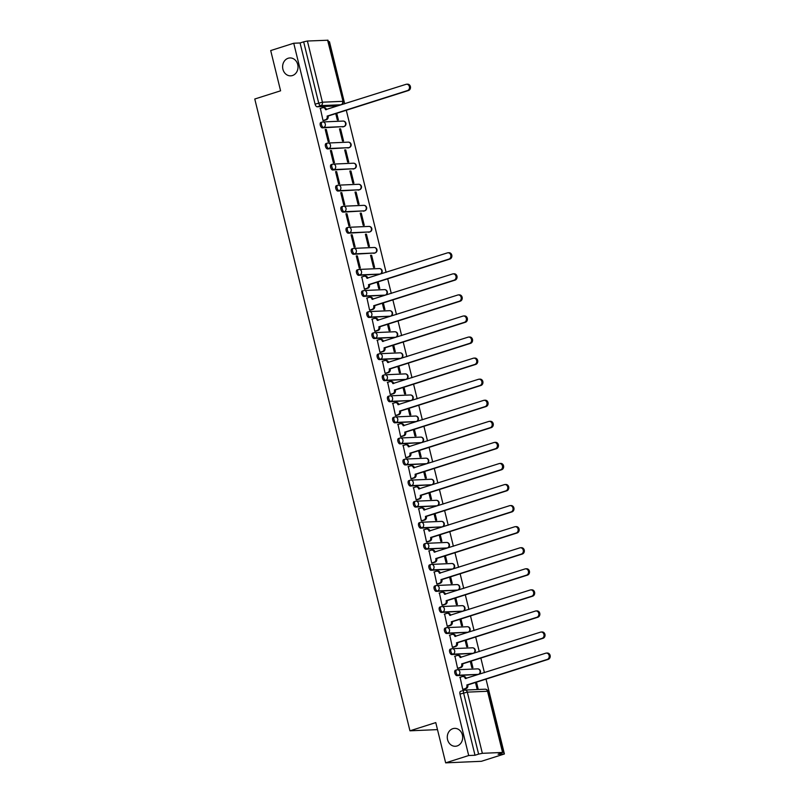 <?xml version="1.0" encoding="UTF-8"?>
<svg xmlns="http://www.w3.org/2000/svg" width="803" height="803" viewBox="0 0 803 803"><rect width="100%" height="100%" fill="white"/><g stroke="black" fill="none" stroke-linecap="round" stroke-linejoin="round"><path stroke-width="1.2" d="M452.862 728.672A8.963 7.709 87.5 0 1 454.598 728.361A8.963 7.709 87.5 0 1 462.588 735.97A8.963 7.709 87.5 0 1 457.108 745.957A8.963 7.709 87.5 0 1 455.371 746.268A8.963 7.709 87.5 0 1 447.381 738.67A8.963 7.709 87.5 0 1 452.862 728.672M288.197 58.248A8.963 7.709 87.5 0 1 289.923 57.946A8.963 7.709 87.5 0 1 297.923 65.545A8.963 7.709 87.5 0 1 292.443 75.542A8.963 7.709 87.5 0 1 290.706 75.843A8.963 7.709 87.5 0 1 282.716 68.245A8.963 7.709 87.5 0 1 288.197 58.248M455.582 670.244A2.8 1.395 72.4 0 0 455.391 670.274A2.8 1.395 72.4 0 0 454.819 673.004A2.8 1.395 72.4 0 0 456.907 675.644L458.182 675.243A2.8 1.395 -107.6 0 1 456.084 672.603A2.8 1.395 -107.6 0 1 456.666 669.873A2.8 1.395 -107.6 0 1 456.857 669.843A2.8 2.409 87.5 0 1 459.828 671.8A2.8 2.409 -92.5 0 1 458.182 675.243L478.387 674.359A2.8 2.409 -92.5 0 0 477.604 668.869A2.8 2.8 0 0 1 478.578 674.329A2.8 1.395 -107.6 0 1 478.387 674.359L456.907 675.644M450.403 649.175A2.8 1.395 72.4 0 0 450.222 649.205A2.8 1.395 72.4 0 0 449.64 651.936A2.8 1.395 72.4 0 0 451.728 654.575L453.002 654.174A2.8 1.395 -107.6 0 1 450.915 651.534A2.8 1.395 -107.6 0 1 451.497 648.804A2.8 1.395 -107.6 0 1 451.677 648.764A2.8 2.409 87.5 0 1 454.659 650.731A2.8 2.409 -92.5 0 1 453.002 654.174L473.218 653.291A2.8 2.409 -92.5 0 0 472.435 647.8A2.8 2.8 0 0 1 473.399 653.261A2.8 1.395 -107.6 0 1 473.218 653.291L451.728 654.575M445.233 628.107A2.8 1.395 72.4 0 0 445.043 628.137A2.8 1.395 72.4 0 0 444.46 630.867A2.8 1.395 72.4 0 0 446.558 633.507L447.833 633.105A2.8 1.395 -107.6 0 1 445.735 630.465A2.8 1.395 -107.6 0 1 446.317 627.735A2.8 1.395 -107.6 0 1 446.498 627.695A2.8 2.409 87.5 0 1 449.479 629.662A2.8 2.409 -92.5 0 1 447.833 633.105L468.039 632.222A2.8 2.409 -92.5 0 0 467.256 626.721A2.8 2.8 0 0 1 468.229 632.192A2.8 1.395 -107.6 0 1 468.039 632.222L446.558 633.507M440.054 607.038A2.8 1.395 72.4 0 0 439.873 607.068A2.8 1.395 72.4 0 0 439.291 609.798A2.8 1.395 72.4 0 0 441.379 612.438L442.654 612.037A2.8 1.395 -107.6 0 1 440.566 609.397A2.8 1.395 -107.6 0 1 441.138 606.666A2.8 1.395 -107.6 0 1 441.329 606.626A2.8 2.409 87.5 0 1 444.31 608.594A2.8 2.409 -92.5 0 1 442.654 612.037L462.869 611.153A2.8 2.409 -92.5 0 0 462.076 605.653A2.8 2.8 0 0 1 463.05 611.123A2.8 1.395 -107.6 0 1 462.869 611.153L441.379 612.438M434.875 585.969A2.8 1.395 72.4 0 0 434.694 585.999A2.8 1.395 72.4 0 0 434.112 588.729A2.8 1.395 72.4 0 0 436.21 591.369L437.484 590.968A2.8 1.395 -107.6 0 1 435.387 588.328A2.8 1.395 -107.6 0 1 435.969 585.598A2.8 1.395 -107.6 0 1 436.149 585.558A2.8 2.409 87.5 0 1 439.131 587.525A2.8 2.409 -92.5 0 1 437.484 590.968L457.69 590.085A2.8 2.409 -92.5 0 0 456.907 584.584A2.8 2.8 0 0 1 457.871 590.054A2.8 1.395 -107.6 0 1 457.69 590.085L436.21 591.369M429.705 564.9A2.8 1.395 72.4 0 0 429.515 564.931A2.8 1.395 72.4 0 0 428.943 567.661A2.8 1.395 72.4 0 0 431.03 570.301L432.305 569.899A2.8 1.395 -107.6 0 1 430.217 567.259A2.8 1.395 -107.6 0 1 430.789 564.529A2.8 1.395 -107.6 0 1 430.98 564.489A2.8 2.409 87.5 0 1 433.961 566.456A2.8 2.409 -92.5 0 1 432.305 569.899L452.511 569.016A2.8 2.409 -92.5 0 0 451.728 563.515A2.8 2.8 0 0 1 452.701 568.986A2.8 1.395 -107.6 0 1 452.511 569.016L431.03 570.301M424.526 543.832A2.8 1.395 72.4 0 0 424.345 543.862A2.8 1.395 72.4 0 0 423.763 546.592A2.8 1.395 72.4 0 0 425.861 549.232L427.126 548.83A2.8 1.395 -107.6 0 1 425.038 546.191A2.8 1.395 -107.6 0 1 425.62 543.46A2.8 1.395 -107.6 0 1 425.801 543.42A2.8 2.409 87.5 0 1 428.782 545.388A2.8 2.409 -92.5 0 1 427.126 548.83L447.341 547.947A2.8 2.409 -92.5 0 0 446.558 542.447A2.8 2.8 0 0 1 447.522 547.917A2.8 1.395 -107.6 0 1 447.341 547.947L425.861 549.232M419.357 522.763A2.8 1.395 72.4 0 0 419.166 522.793A2.8 1.395 72.4 0 0 418.594 525.523A2.8 1.395 72.4 0 0 420.682 528.163L421.956 527.762A2.8 1.395 -107.6 0 1 419.859 525.122A2.8 1.395 -107.6 0 1 420.441 522.392A2.8 1.395 -107.6 0 1 420.631 522.351A2.8 2.409 87.5 0 1 423.603 524.319A2.8 2.409 -92.5 0 1 421.956 527.762L442.162 526.878A2.8 2.409 -92.5 0 0 441.379 521.378A2.8 2.8 0 0 1 442.353 526.848A2.8 1.395 -107.6 0 1 442.162 526.878L420.682 528.163M414.177 501.694A2.8 1.395 72.4 0 0 413.997 501.724A2.8 1.395 72.4 0 0 413.415 504.455A2.8 1.395 72.4 0 0 415.502 507.094L416.777 506.693A2.8 1.395 -107.6 0 1 414.689 504.053A2.8 1.395 -107.6 0 1 415.271 501.323A2.8 1.395 -107.6 0 1 415.452 501.283A2.8 2.409 87.5 0 1 418.433 503.25A2.8 2.409 -92.5 0 1 416.777 506.693L436.993 505.81A2.8 2.409 -92.5 0 0 436.21 500.309A2.8 2.8 0 0 1 437.173 505.78A2.8 1.395 -107.6 0 1 436.993 505.81L415.502 507.094M409.008 480.626A2.8 1.395 72.4 0 0 408.817 480.656A2.8 1.395 72.4 0 0 408.235 483.386A2.8 1.395 72.4 0 0 410.333 486.026L411.608 485.624A2.8 1.395 -107.6 0 1 409.51 482.984A2.8 1.395 -107.6 0 1 410.092 480.254A2.8 1.395 -107.6 0 1 410.273 480.214A2.8 2.409 87.5 0 1 413.254 482.181A2.8 2.409 -92.5 0 1 411.608 485.624L431.813 484.741A2.8 2.409 -92.5 0 0 431.03 479.24A2.8 2.8 0 0 1 432.004 484.711A2.8 1.395 -107.6 0 1 431.813 484.741L410.333 486.026M403.829 459.557A2.8 1.395 72.4 0 0 403.648 459.587A2.8 1.395 72.4 0 0 403.066 462.317A2.8 1.395 72.4 0 0 405.154 464.957L406.428 464.556A2.8 1.395 -107.6 0 1 404.341 461.916A2.8 1.395 -107.6 0 1 404.923 459.186A2.8 1.395 -107.6 0 1 405.103 459.145A2.8 2.409 87.5 0 1 408.085 461.113A2.8 2.409 -92.5 0 1 406.428 464.556L426.644 463.672A2.8 2.409 -92.5 0 0 425.851 458.172A2.8 2.8 0 0 1 426.825 463.642A2.8 1.395 -107.6 0 1 426.644 463.672L405.154 464.957M398.649 438.488A2.8 1.395 72.4 0 0 398.469 438.518A2.8 1.395 72.4 0 0 397.886 441.248A2.8 1.395 72.4 0 0 399.984 443.888L401.259 443.487A2.8 1.395 -107.6 0 1 399.161 440.847A2.8 1.395 -107.6 0 1 399.743 438.117A2.8 1.395 -107.6 0 1 399.924 438.077A2.8 2.409 87.5 0 1 402.905 440.044A2.8 2.409 -92.5 0 1 401.259 443.487L421.465 442.604A2.8 2.409 -92.5 0 0 420.682 437.103A2.8 2.8 0 0 1 421.645 442.573A2.8 1.395 -107.6 0 1 421.465 442.604L399.984 443.888M393.48 417.419A2.8 1.395 72.4 0 0 393.299 417.45A2.8 1.395 72.4 0 0 392.717 420.18A2.8 1.395 72.4 0 0 394.805 422.82L396.08 422.418A2.8 1.395 -107.6 0 1 393.992 419.778A2.8 1.395 -107.6 0 1 394.564 417.048A2.8 1.395 -107.6 0 1 394.755 417.008A2.8 2.409 87.5 0 1 397.736 418.975A2.8 2.409 -92.5 0 1 396.08 422.418L416.285 421.535A2.8 2.409 -92.5 0 0 415.502 416.034A2.8 2.8 0 0 1 416.476 421.505A2.8 1.395 -107.6 0 1 416.285 421.535L394.805 422.82M388.301 396.351A2.8 1.395 72.4 0 0 388.12 396.381A2.8 1.395 72.4 0 0 387.538 399.111A2.8 1.395 72.4 0 0 389.636 401.751L390.9 401.349A2.8 1.395 -107.6 0 1 388.813 398.71A2.8 1.395 -107.6 0 1 389.395 395.979A2.8 1.395 -107.6 0 1 389.575 395.939A2.8 2.409 87.5 0 1 392.557 397.907A2.8 2.409 -92.5 0 1 390.9 401.349L411.116 400.466A2.8 2.409 -92.5 0 0 410.333 394.966A2.8 2.8 0 0 1 411.297 400.436A2.8 1.395 -107.6 0 1 411.116 400.466L389.636 401.751M383.131 375.282A2.8 1.395 72.4 0 0 382.941 375.312A2.8 1.395 72.4 0 0 382.369 378.042A2.8 1.395 72.4 0 0 384.456 380.682L385.731 380.281A2.8 1.395 -107.6 0 1 383.633 377.641A2.8 1.395 -107.6 0 1 384.215 374.911A2.8 1.395 -107.6 0 1 384.406 374.871A2.8 2.409 87.5 0 1 387.377 376.838A2.8 2.409 -92.5 0 1 385.731 380.281L405.937 379.397A2.8 2.409 -92.5 0 0 405.154 373.897A2.8 2.8 0 0 1 406.127 379.367A2.8 1.395 -107.6 0 1 405.937 379.397L384.456 380.682M377.952 354.213A2.8 1.395 72.4 0 0 377.771 354.243A2.8 1.395 72.4 0 0 377.189 356.974A2.8 1.395 72.4 0 0 379.277 359.614L380.552 359.202A2.8 1.395 -107.6 0 1 378.464 356.572A2.8 1.395 -107.6 0 1 379.046 353.842A2.8 1.395 -107.6 0 1 379.227 353.802A2.8 2.409 87.5 0 1 382.208 355.769A2.8 2.409 -92.5 0 1 380.552 359.202L400.767 358.329A2.8 2.409 -92.5 0 0 399.984 352.828A2.8 2.8 0 0 1 400.948 358.299A2.8 1.395 -107.6 0 1 400.767 358.329L379.277 359.614M372.783 333.145A2.8 1.395 72.4 0 0 372.592 333.175A2.8 1.395 72.4 0 0 372.01 335.905A2.8 1.395 72.4 0 0 374.108 338.545L375.382 338.133A2.8 1.395 -107.6 0 1 373.285 335.503A2.8 1.395 -107.6 0 1 373.867 332.763A2.8 1.395 -107.6 0 1 374.057 332.733A2.8 2.409 87.5 0 1 377.029 334.7A2.8 2.409 -92.5 0 1 375.382 338.133L395.588 337.26A2.8 2.409 -92.5 0 0 394.805 331.759A2.8 2.8 0 0 1 395.779 337.23A2.8 1.395 -107.6 0 1 395.588 337.26L374.108 338.545M367.603 312.076A2.8 1.395 72.4 0 0 367.423 312.106A2.8 1.395 72.4 0 0 366.841 314.836A2.8 1.395 72.4 0 0 368.928 317.476L370.203 317.065A2.8 1.395 -107.6 0 1 368.115 314.435A2.8 1.395 -107.6 0 1 368.697 311.694A2.8 1.395 -107.6 0 1 368.878 311.664A2.8 2.409 87.5 0 1 371.859 313.632A2.8 2.409 -92.5 0 1 370.203 317.065L390.419 316.191A2.8 2.409 -92.5 0 0 389.626 310.691A2.8 2.8 0 0 1 390.599 316.161A2.8 1.395 -107.6 0 1 390.419 316.191L368.928 317.476M362.424 291.007A2.8 1.395 72.4 0 0 362.243 291.037A2.8 1.395 72.4 0 0 361.661 293.768A2.8 1.395 72.4 0 0 363.759 296.407L365.034 295.996A2.8 1.395 -107.6 0 1 362.936 293.366A2.8 1.395 -107.6 0 1 363.518 290.626A2.8 1.395 -107.6 0 1 363.699 290.596A2.8 2.409 87.5 0 1 366.68 292.563A2.8 2.409 -92.5 0 1 365.034 295.996L385.239 295.123A2.8 2.409 -92.5 0 0 384.456 289.622A2.8 2.8 0 0 1 385.42 295.092A2.8 1.395 -107.6 0 1 385.239 295.123L363.759 296.407M357.255 269.938A2.8 1.395 72.4 0 0 357.074 269.969A2.8 1.395 72.4 0 0 356.492 272.699A2.8 1.395 72.4 0 0 358.58 275.339L359.854 274.927A2.8 1.395 -107.6 0 1 357.767 272.287A2.8 1.395 -107.6 0 1 358.339 269.557A2.8 1.395 -107.6 0 1 358.529 269.527A2.8 2.409 87.5 0 1 361.511 271.494A2.8 2.409 -92.5 0 1 359.854 274.927L380.06 274.054A2.8 2.409 -92.5 0 0 379.277 268.553A2.8 2.8 0 0 1 380.251 274.024A2.8 1.395 -107.6 0 1 380.06 274.054L358.58 275.339M352.075 248.87A2.8 1.395 72.4 0 0 351.895 248.9A2.8 1.395 72.4 0 0 351.312 251.63A2.8 1.395 72.4 0 0 353.41 254.27L354.675 253.858A2.8 1.395 -107.6 0 1 352.587 251.219A2.8 1.395 -107.6 0 1 353.169 248.488A2.8 1.395 -107.6 0 1 353.35 248.458A2.8 2.409 87.5 0 1 356.331 250.426A2.8 2.409 -92.5 0 1 354.675 253.858L374.891 252.985A2.8 2.409 -92.5 0 0 374.108 247.485A2.8 2.8 0 0 1 375.071 252.955A2.8 1.395 -107.6 0 1 374.891 252.985L353.41 254.27M346.906 227.801A2.8 1.395 72.4 0 0 346.715 227.831A2.8 1.395 72.4 0 0 346.143 230.561A2.8 1.395 72.4 0 0 348.231 233.201L349.506 232.79A2.8 1.395 -107.6 0 1 347.408 230.15A2.8 1.395 -107.6 0 1 347.99 227.42A2.8 1.395 -107.6 0 1 348.181 227.39A2.8 2.409 87.5 0 1 351.152 229.357A2.8 2.409 -92.5 0 1 349.506 232.79L369.711 231.916A2.8 2.409 -92.5 0 0 368.928 226.416A2.8 2.8 0 0 1 369.902 231.886A2.8 1.395 -107.6 0 1 369.711 231.916L348.231 233.201M341.727 206.722A2.8 1.395 72.4 0 0 341.546 206.762A2.8 1.395 72.4 0 0 340.964 209.493A2.8 1.395 72.4 0 0 343.052 212.133L344.326 211.721A2.8 1.395 -107.6 0 1 342.239 209.081A2.8 1.395 -107.6 0 1 342.821 206.351A2.8 1.395 -107.6 0 1 343.001 206.321A2.8 2.409 87.5 0 1 345.983 208.288A2.8 2.409 -92.5 0 1 344.326 211.721L364.542 210.848A2.8 2.409 -92.5 0 0 363.759 205.347A2.8 2.8 0 0 1 364.723 210.818A2.8 1.395 -107.6 0 1 364.542 210.848L343.052 212.133M336.557 185.654A2.8 1.395 72.4 0 0 336.367 185.694A2.8 1.395 72.4 0 0 335.784 188.424A2.8 1.395 72.4 0 0 337.882 191.064L339.157 190.652A2.8 1.395 -107.6 0 1 337.059 188.012A2.8 1.395 -107.6 0 1 337.641 185.282A2.8 1.395 -107.6 0 1 337.832 185.252A2.8 2.409 87.5 0 1 340.803 187.219A2.8 2.409 -92.5 0 1 339.157 190.652L359.363 189.779A2.8 2.409 -92.5 0 0 358.58 184.278A2.8 2.8 0 0 1 359.553 189.749A2.8 1.395 -107.6 0 1 359.363 189.779L337.882 191.064M331.378 164.585A2.8 1.395 72.4 0 0 331.197 164.625A2.8 1.395 72.4 0 0 330.615 167.355A2.8 1.395 72.4 0 0 332.703 169.995L333.978 169.584A2.8 1.395 -107.6 0 1 331.89 166.944A2.8 1.395 -107.6 0 1 332.472 164.213A2.8 1.395 -107.6 0 1 332.653 164.183A2.8 2.409 87.5 0 1 335.634 166.151A2.8 2.409 -92.5 0 1 333.978 169.584L354.193 168.71A2.8 2.409 -92.5 0 0 353.4 163.21A2.8 2.8 0 0 1 354.374 168.68A2.8 1.395 -107.6 0 1 354.193 168.71L332.703 169.995M326.209 143.516A2.8 1.395 72.4 0 0 326.018 143.556A2.8 1.395 72.4 0 0 325.436 146.287A2.8 1.395 72.4 0 0 327.534 148.926L328.808 148.515A2.8 1.395 -107.6 0 1 326.711 145.875A2.8 1.395 -107.6 0 1 327.293 143.145A2.8 1.395 -107.6 0 1 327.473 143.115A2.8 2.409 87.5 0 1 330.455 145.082A2.8 2.409 -92.5 0 1 328.808 148.515L349.014 147.642A2.8 2.409 -92.5 0 0 348.231 142.141A2.8 2.8 0 0 1 349.195 147.611A2.8 1.395 -107.6 0 1 349.014 147.642L327.534 148.926M321.029 122.447A2.8 1.395 72.4 0 0 320.849 122.488A2.8 1.395 72.4 0 0 320.267 125.218A2.8 1.395 72.4 0 0 322.354 127.858L323.629 127.446A2.8 1.395 -107.6 0 1 321.541 124.806A2.8 1.395 -107.6 0 1 322.113 122.076A2.8 1.395 -107.6 0 1 322.304 122.046A2.8 2.409 87.5 0 1 325.285 124.013A2.8 2.409 -92.5 0 1 323.629 127.446L343.845 126.573A2.8 2.409 -92.5 0 0 343.052 121.072A2.8 2.8 0 0 1 344.025 126.543A2.8 1.395 -107.6 0 1 343.845 126.573L322.354 127.858M445.655 762.85L435.768 722.6L409.952 730.81L254.772 99.01L280.588 90.809L270.701 50.559L293.737 43.242L468.701 755.533L445.655 762.85L481.368 761.304L504.404 753.977L486.016 679.127M484.43 672.683L480.846 658.058M479.261 651.614L475.667 636.99M474.081 630.546L470.498 615.921M468.912 609.477L465.318 594.852M463.732 588.398L460.139 573.784M458.563 567.33L454.97 552.715M453.384 546.261L449.79 531.646M448.204 525.192L444.621 510.578M443.035 504.123L439.442 489.509M437.856 483.055L434.272 468.44M432.687 461.986L429.093 447.371M427.507 440.917L423.914 426.303M422.338 419.849L418.744 405.234M417.159 398.78L413.565 384.165M411.989 377.711L408.396 363.097M406.81 356.642L403.216 342.028M401.63 335.574L398.047 320.959M396.461 314.505L392.868 299.89M391.282 293.436L387.688 278.822M386.113 272.368L346.294 110.272M344.708 103.818L329.451 41.686L328.377 41.736M504.404 753.977L498.081 754.258L502.558 752.441L482.352 753.314L478.608 754.117L463.582 692.929A2.8 1.395 -107.6 0 1 464.154 690.199A2.8 1.395 -107.6 0 1 464.345 690.168A2.8 2.409 -92.5 0 1 464.887 690.078A2.8 2.8 0 0 0 464.154 690.199L460.571 691.343A2.8 1.395 -107.6 0 1 460.751 691.313M468.701 755.533L475.015 755.252L478.608 754.117M337.742 105.795A2.8 1.395 -107.6 0 1 337.571 105.876A2.8 1.395 -107.6 0 1 337.39 105.906L317.185 106.789L320.768 105.645A2.8 1.395 -107.6 0 1 318.681 103.005L303.654 41.826L307.398 41.023L328.005 40.22L343.032 101.399L327.604 40.15M303.654 41.826L300.061 42.96L293.737 43.242M320.377 108.425L323.027 120.591L324.081 120.46M335.744 113.614L337.31 119.968L338.384 119.928L336.748 113.303M340.572 128.841L339.498 128.881L342.479 141.037L343.554 140.997L340.572 128.841L339.569 129.153M326.289 129.454L325.215 129.504L328.196 141.659L329.27 141.609L326.289 129.454L325.285 129.775M345.742 149.91L344.678 149.95L347.659 162.106L348.733 162.065L345.742 149.91L344.738 150.221M331.458 150.522L330.394 150.573L333.375 162.728L334.449 162.678L331.458 150.522L330.455 150.844M350.921 170.979L349.847 171.019L352.838 183.174L353.902 183.134L350.921 170.979L349.917 171.29M336.638 171.591L335.564 171.641L338.555 183.797L339.619 183.746L336.638 171.591L335.634 171.912M356.09 192.047L355.026 192.088L358.008 204.243L359.082 204.203L356.09 192.047L355.087 192.369M341.807 192.66L340.743 192.71L343.724 204.865L344.798 204.815L341.807 192.66L340.803 192.981M361.27 213.116L360.196 213.156L363.187 225.312L364.251 225.272L361.27 213.116L360.266 213.437M346.986 213.728L345.912 213.779L348.904 225.934L349.967 225.884L346.986 213.728L345.983 214.05M366.449 234.185L365.375 234.225L368.356 246.38L369.43 246.34L366.449 234.185L365.435 234.506M352.166 234.797L351.092 234.847L354.073 247.003L355.147 246.953L352.166 234.797L351.162 235.118M371.618 255.254L370.544 255.294L373.536 267.449L374.61 267.409L371.618 255.254L370.615 255.575M357.335 255.876L356.261 255.916L359.252 268.072L360.326 268.021L357.335 255.876L356.331 256.187M361.782 276.975L364.421 289.14L365.475 289.01M377.149 282.174L378.705 288.518L379.779 288.478L378.153 281.853M366.951 298.043L369.601 310.209L370.655 310.078M382.328 303.243L383.884 309.587L384.958 309.546L383.332 302.922M372.13 319.112L374.78 331.278L375.824 331.147M387.498 324.312L389.064 330.655L390.128 330.615L388.501 323.99M377.3 340.181L379.949 352.346L381.003 352.216M392.677 345.38L394.233 351.724L395.307 351.684L393.681 345.059M382.479 361.25L385.129 373.415L386.173 373.285M397.846 366.449L399.412 372.793L400.476 372.753L398.85 366.128M387.648 382.318L390.298 394.484L391.352 394.353M403.026 387.518L404.582 393.861L405.656 393.821L404.029 387.197M392.828 403.387L395.477 415.552L396.521 415.422M408.195 408.586L409.761 414.93L410.835 414.89L409.199 408.265M398.007 424.456L400.647 436.621L401.701 436.491M413.374 429.655L414.93 435.999L416.004 435.959L414.378 429.334M403.176 445.524L405.826 457.69L406.88 457.559M418.554 450.724L420.11 457.078L421.184 457.027L419.557 450.403M408.356 466.593L411.006 478.759L412.049 478.628M423.723 471.793L425.289 478.146L426.353 478.096L424.727 471.471M413.525 487.662L416.175 499.827L417.229 499.697M428.902 492.861L430.458 499.215L431.532 499.165L429.906 492.54M418.704 508.731L421.354 520.896L422.398 520.766M434.072 513.93L435.638 520.284L436.702 520.234L435.075 513.609M423.874 529.799L426.523 541.965L427.577 541.834M439.251 534.999L440.807 541.352L441.881 541.302L440.255 534.678M429.053 550.868L431.703 563.033L432.747 562.903M444.42 556.067L445.986 562.421L447.05 562.371L445.424 555.746M434.222 571.937L436.872 584.102L437.926 583.972M449.6 577.136L451.156 583.49L452.23 583.44L450.603 576.815M439.402 593.005L442.051 605.171L443.105 605.04M454.769 598.205L456.335 604.559L457.409 604.508L455.783 597.884M444.581 614.074L447.231 626.24L448.275 626.109M459.948 619.274L461.504 625.627L462.578 625.577L460.952 618.952M449.75 635.143L452.4 647.308L453.454 647.178M465.128 640.342L466.684 646.696L467.758 646.646L466.131 640.021M454.93 656.212L457.58 668.377L458.623 668.247M470.297 661.411L471.863 667.765L472.927 667.715L471.301 661.09M460.099 677.28L462.749 689.446L463.803 689.315M437.494 729.616L409.952 730.81M475.476 682.48L477.032 688.833L478.106 688.783L476.48 682.159M475.015 755.252L459.989 694.073A2.8 1.395 -107.6 0 1 460.571 691.343M300.061 42.96L315.087 104.149A2.8 1.395 72.4 0 0 317.185 106.789M323.017 120.54L325.516 119.747A2.8 2.409 -92.5 0 0 327.162 116.315L328.096 116.274A2.8 2.409 87.5 0 1 326.44 119.707L323.76 120.56M327.112 116.104L407.573 90.538A3.222 2.77 -92.5 0 0 406.047 84.325L325.536 109.69A2.8 2.409 -92.5 0 0 323.097 107.632L324.031 107.592A2.8 2.409 87.5 0 1 326.46 109.62M406.669 84.215L407.603 84.174A3.222 2.77 87.5 0 1 408.506 90.498L328.046 116.064M323.097 107.632A2.8 2.409 -92.5 0 0 322.555 107.722L320.066 108.525M364.411 289.09L366.911 288.297A2.8 2.409 -92.5 0 0 368.567 284.864L369.49 284.824A2.8 2.409 87.5 0 1 367.844 288.257L365.164 289.11M368.517 284.663L448.977 259.088A3.222 2.77 -92.5 0 0 447.452 252.875L366.941 278.239A2.8 2.409 -92.5 0 0 364.502 276.182L365.425 276.142A2.8 2.409 87.5 0 1 367.854 278.169M448.074 252.764L448.997 252.724A3.222 2.77 87.5 0 1 449.901 259.048L369.44 284.623M364.502 276.182A2.8 2.409 -92.5 0 0 363.96 276.282L361.46 277.075M369.591 310.159L372.09 309.366A2.8 2.409 -92.5 0 0 373.736 305.933L374.67 305.893A2.8 2.409 87.5 0 1 373.014 309.326L370.334 310.179M373.686 305.732L454.147 280.157A3.222 2.77 -92.5 0 0 452.621 273.943L372.11 299.308A2.8 2.409 -92.5 0 0 369.681 297.251L370.605 297.21A2.8 2.409 87.5 0 1 373.034 299.238M453.243 273.833L454.177 273.793A3.222 2.77 87.5 0 1 455.08 280.117L374.62 305.692M369.681 297.251A2.8 2.409 -92.5 0 0 369.139 297.351L366.64 298.144M374.76 331.227L377.259 330.434A2.8 2.409 -92.5 0 0 378.916 327.002L379.839 326.962A2.8 2.409 87.5 0 1 378.193 330.394L375.513 331.248M378.865 326.801L459.326 301.225A3.222 2.77 -92.5 0 0 457.8 295.012L377.29 320.377A2.8 2.409 -92.5 0 0 374.85 318.319L375.784 318.279A2.8 2.409 87.5 0 1 378.213 320.307M458.423 294.902L459.346 294.862A3.222 2.77 87.5 0 1 460.249 301.185L379.789 326.761M374.85 318.319A2.8 2.409 -92.5 0 0 374.308 318.42L371.809 319.213M379.939 352.296L382.439 351.503A2.8 2.409 -92.5 0 0 384.085 348.07L385.018 348.03A2.8 2.409 87.5 0 1 383.362 351.463L380.682 352.316M384.035 347.87L464.495 322.294A3.222 2.77 -92.5 0 0 462.97 316.081L382.459 341.446A2.8 2.409 -92.5 0 0 380.03 339.388L380.953 339.348A2.8 2.409 87.5 0 1 383.382 341.375M463.592 315.97L464.525 315.93A3.222 2.77 87.5 0 1 465.429 322.254L384.968 347.829M380.03 339.388A2.8 2.409 -92.5 0 0 379.488 339.488L376.988 340.281M385.119 373.365L387.608 372.572A2.8 2.409 -92.5 0 0 389.264 369.139L390.188 369.099A2.8 2.409 87.5 0 1 388.542 372.532L385.862 373.385M389.214 368.938L469.675 343.363A3.222 2.77 -92.5 0 0 468.149 337.15L387.638 362.514A2.8 2.409 -92.5 0 0 385.199 360.457L386.133 360.417A2.8 2.409 87.5 0 1 388.562 362.444M468.771 337.039L469.705 336.999A3.222 2.77 87.5 0 1 470.598 343.323L390.138 368.898M385.199 360.457A2.8 2.409 -92.5 0 0 384.657 360.557L382.158 361.35M390.288 394.434L392.787 393.641A2.8 2.409 -92.5 0 0 394.444 390.208L395.367 390.168A2.8 2.409 87.5 0 1 393.711 393.6L391.031 394.454M394.393 390.007L474.854 364.432A3.222 2.77 -92.5 0 0 473.328 358.218L392.818 383.583A2.8 2.409 -92.5 0 0 390.378 381.525L391.302 381.485A2.8 2.409 87.5 0 1 393.731 383.513M473.951 358.108L474.874 358.068A3.222 2.77 87.5 0 1 475.777 364.391L395.317 389.967M390.378 381.525A2.8 2.409 -92.5 0 0 389.836 381.626L387.337 382.419M395.467 415.502L397.967 414.709A2.8 2.409 -92.5 0 0 399.613 411.277L400.546 411.236A2.8 2.409 87.5 0 1 398.89 414.669L396.21 415.522M399.563 411.076L480.023 385.5A3.222 2.77 -92.5 0 0 478.498 379.287L397.987 404.662A2.8 2.409 -92.5 0 0 395.548 402.594L396.481 402.554A2.8 2.409 87.5 0 1 398.91 404.582M479.12 379.177L480.053 379.136A3.222 2.77 87.5 0 1 480.957 385.46L400.496 411.036M395.548 402.594A2.8 2.409 -92.5 0 0 395.006 402.694L392.506 403.487M400.637 436.571L403.136 435.778A2.8 2.409 -92.5 0 0 404.792 432.345L405.716 432.305A2.8 2.409 87.5 0 1 404.07 435.738L401.39 436.591M404.742 432.144L485.203 406.569A3.222 2.77 -92.5 0 0 483.677 400.366L403.166 425.731A2.8 2.409 -92.5 0 0 400.727 423.663L401.651 423.623A2.8 2.409 87.5 0 1 404.08 425.65M484.299 400.245L485.223 400.205A3.222 2.77 87.5 0 1 486.126 406.529L405.666 432.104M400.727 423.663A2.8 2.409 -92.5 0 0 400.185 423.763L397.686 424.556M405.816 457.64L408.315 456.847A2.8 2.409 -92.5 0 0 409.962 453.414L410.895 453.374A2.8 2.409 87.5 0 1 409.239 456.807L406.559 457.66M409.911 453.213L490.372 427.638A3.222 2.77 -92.5 0 0 488.846 421.434L408.336 446.799A2.8 2.409 -92.5 0 0 405.906 444.732L406.83 444.691A2.8 2.409 87.5 0 1 409.259 446.719M489.469 421.314L490.402 421.274A3.222 2.77 87.5 0 1 491.306 427.597L410.845 453.173M405.906 444.732A2.8 2.409 -92.5 0 0 405.364 444.832L402.865 445.625M410.985 478.708L413.485 477.915A2.8 2.409 -92.5 0 0 415.141 474.483L416.064 474.443A2.8 2.409 87.5 0 1 414.418 477.875L411.738 478.729M415.091 474.282L495.551 448.706A3.222 2.77 -92.5 0 0 494.026 442.503L413.515 467.868A2.8 2.409 -92.5 0 0 411.076 465.8L412.009 465.76A2.8 2.409 87.5 0 1 414.438 467.788M494.648 442.383L495.571 442.343A3.222 2.77 87.5 0 1 496.475 448.666L416.014 474.242M411.076 465.8A2.8 2.409 -92.5 0 0 410.534 465.901L408.034 466.694M416.165 499.777L418.664 498.984A2.8 2.409 -92.5 0 0 420.31 495.551L421.244 495.511A2.8 2.409 87.5 0 1 419.588 498.944L416.908 499.797M420.26 495.351L500.721 469.775A3.222 2.77 -92.5 0 0 499.195 463.572L418.684 488.937A2.8 2.409 -92.5 0 0 416.255 486.869L417.179 486.829A2.8 2.409 87.5 0 1 419.608 488.856M499.817 463.461L500.751 463.411A3.222 2.77 87.5 0 1 501.654 469.735L421.194 495.31M416.255 486.869A2.8 2.409 -92.5 0 0 415.713 486.969L413.214 487.762M421.334 520.846L423.833 520.053A2.8 2.409 -92.5 0 0 425.49 516.62L426.413 516.58A2.8 2.409 87.5 0 1 424.767 520.013L422.087 520.866M425.439 516.419L505.9 490.854A3.222 2.77 -92.5 0 0 504.374 484.641L423.864 510.005A2.8 2.409 -92.5 0 0 421.424 507.938L422.358 507.897A2.8 2.409 87.5 0 1 424.787 509.925M504.997 484.53L505.93 484.49A3.222 2.77 87.5 0 1 506.823 490.804L426.363 516.379M421.424 507.938A2.8 2.409 -92.5 0 0 420.882 508.038L418.383 508.831M426.513 541.915L429.013 541.122A2.8 2.409 -92.5 0 0 430.659 537.689L431.592 537.649A2.8 2.409 87.5 0 1 429.936 541.081L427.256 541.935M430.619 537.488L511.079 511.923A3.222 2.77 -92.5 0 0 509.544 505.709L429.043 531.074A2.8 2.409 -92.5 0 0 426.604 529.006L427.527 528.966A2.8 2.409 87.5 0 1 429.956 530.994M510.176 505.599L511.099 505.559A3.222 2.77 87.5 0 1 512.003 511.882L431.542 537.448M426.604 529.006A2.8 2.409 -92.5 0 0 426.062 529.107L423.562 529.9M431.693 562.983L434.182 562.19A2.8 2.409 -92.5 0 0 435.838 558.758L436.772 558.717A2.8 2.409 87.5 0 1 435.116 562.15L432.436 563.003M435.788 558.557L516.249 532.991A3.222 2.77 -92.5 0 0 514.723 526.778L434.212 552.143A2.8 2.409 -92.5 0 0 431.773 550.075L432.707 550.035A2.8 2.409 87.5 0 1 435.136 552.062M515.345 526.668L516.279 526.627A3.222 2.77 87.5 0 1 517.182 532.951L436.722 558.517M431.773 550.075A2.8 2.409 -92.5 0 0 431.231 550.175L428.732 550.968M436.862 584.052L439.361 583.259A2.8 2.409 -92.5 0 0 441.018 579.826L441.941 579.786A2.8 2.409 87.5 0 1 440.295 583.219L437.615 584.072M440.967 579.625L521.428 554.06A3.222 2.77 -92.5 0 0 519.902 547.847L439.392 573.212A2.8 2.409 -92.5 0 0 436.952 571.144L437.876 571.104A2.8 2.409 87.5 0 1 440.305 573.131M520.525 547.736L521.448 547.696A3.222 2.77 87.5 0 1 522.351 554.02L441.891 579.585M436.952 571.144A2.8 2.409 -92.5 0 0 436.41 571.244L433.911 572.037M442.041 605.121L444.541 604.328A2.8 2.409 -92.5 0 0 446.187 600.895L447.12 600.855A2.8 2.409 87.5 0 1 445.464 604.288L442.784 605.141M446.137 600.694L526.597 575.129A3.222 2.77 -92.5 0 0 525.072 568.915L444.561 594.28A2.8 2.409 -92.5 0 0 442.122 592.212L443.055 592.172A2.8 2.409 87.5 0 1 445.484 594.2M525.694 568.805L526.627 568.765A3.222 2.77 87.5 0 1 527.531 575.089L447.07 600.654M442.122 592.212A2.8 2.409 -92.5 0 0 441.58 592.313L439.09 593.106M447.211 626.189L449.71 625.396A2.8 2.409 -92.5 0 0 451.366 621.964L452.29 621.923A2.8 2.409 87.5 0 1 450.644 625.356L447.964 626.21M451.316 621.763L531.777 596.197A3.222 2.77 -92.5 0 0 530.251 589.984L449.74 615.349A2.8 2.409 -92.5 0 0 447.301 613.281L448.235 613.241A2.8 2.409 87.5 0 1 450.654 615.269M530.873 589.874L531.797 589.834A3.222 2.77 87.5 0 1 532.7 596.157L452.24 621.723M447.301 613.281A2.8 2.409 -92.5 0 0 446.759 613.382L444.26 614.175M452.39 647.258L454.889 646.465A2.8 2.409 -92.5 0 0 456.536 643.032L457.469 642.992A2.8 2.409 87.5 0 1 455.813 646.425L453.133 647.278M456.485 642.832L536.946 617.266A3.222 2.77 -92.5 0 0 535.42 611.053L454.91 636.418A2.8 2.409 -92.5 0 0 452.48 634.35L453.404 634.31A2.8 2.409 87.5 0 1 455.833 636.337M536.043 610.942L536.976 610.902A3.222 2.77 87.5 0 1 537.88 617.226L457.419 642.791M452.48 634.35A2.8 2.409 -92.5 0 0 451.938 634.45L449.439 635.243M457.559 668.327L460.059 667.534A2.8 2.409 -92.5 0 0 461.715 664.101L462.638 664.061A2.8 2.409 87.5 0 1 460.992 667.494L458.312 668.347M461.665 663.9L542.125 638.335A3.222 2.77 -92.5 0 0 540.6 632.122L460.089 657.486A2.8 2.409 -92.5 0 0 457.65 655.419L458.583 655.378A2.8 2.409 87.5 0 1 461.012 657.406M541.222 632.011L542.145 631.971A3.222 2.77 87.5 0 1 543.049 638.295L462.588 663.86M457.65 655.419A2.8 2.409 -92.5 0 0 457.108 655.519L454.608 656.312M462.739 689.406L465.238 688.603A2.8 2.409 -92.5 0 0 466.884 685.17L467.818 685.13A2.8 2.409 87.5 0 1 466.162 688.562L463.482 689.416M466.844 684.969L547.295 659.404A3.222 2.77 -92.5 0 0 545.769 653.19L465.268 678.555A2.8 2.409 -92.5 0 0 462.829 676.487L463.753 676.447A2.8 2.409 87.5 0 1 466.182 678.475M546.401 653.08L547.325 653.04A3.222 2.77 87.5 0 1 548.228 659.363L467.768 684.929M462.829 676.487A2.8 2.409 -92.5 0 0 462.287 676.588L459.788 677.381M502.558 752.441L487.531 691.263L467.326 692.136L482.352 753.314M337.39 105.906L340.984 104.771L320.768 105.645A2.8 2.409 87.5 0 0 322.425 102.212L342.63 101.329A2.8 2.409 87.5 0 1 340.984 104.771A2.8 1.395 -107.6 0 0 341.165 104.731A2.8 2.8 0 0 0 343.032 101.399M307.398 41.023L322.425 102.212L315.087 104.149M344.336 126.342A2.8 1.395 -107.6 0 1 344.025 126.543L342.751 126.944M349.516 147.411A2.8 1.395 -107.6 0 1 349.195 147.611L347.93 148.013M354.685 168.479A2.8 1.395 -107.6 0 1 354.374 168.68L353.099 169.082M359.864 189.548A2.8 1.395 -107.6 0 1 359.553 189.749L358.279 190.15M365.034 210.617A2.8 1.395 -107.6 0 1 364.723 210.818L363.448 211.219M370.213 231.686A2.8 1.395 -107.6 0 1 369.902 231.886L368.627 232.288M375.382 252.754A2.8 1.395 -107.6 0 1 375.071 252.955L373.796 253.357M380.562 273.823A2.8 1.395 -107.6 0 1 380.251 274.024L378.976 274.425M385.741 294.892A2.8 1.395 -107.6 0 1 385.42 295.092L384.155 295.494M390.91 315.96A2.8 1.395 -107.6 0 1 390.599 316.161L389.325 316.563M396.09 337.029A2.8 1.395 -107.6 0 1 395.779 337.23L394.504 337.631M401.259 358.098A2.8 1.395 -107.6 0 1 400.948 358.299L399.673 358.7M406.438 379.167A2.8 1.395 -107.6 0 1 406.127 379.367L404.853 379.769M411.608 400.235A2.8 1.395 -107.6 0 1 411.297 400.436L410.022 400.838M416.787 421.304A2.8 1.395 -107.6 0 1 416.476 421.505L415.201 421.906M421.966 442.373A2.8 1.395 -107.6 0 1 421.645 442.573L420.381 442.975M427.136 463.441A2.8 1.395 -107.6 0 1 426.825 463.642L425.55 464.044M432.315 484.51A2.8 1.395 -107.6 0 1 432.004 484.711L430.729 485.112M437.484 505.579A2.8 1.395 -107.6 0 1 437.173 505.78L435.899 506.181M442.664 526.648A2.8 1.395 -107.6 0 1 442.353 526.848L441.078 527.25M447.833 547.716A2.8 1.395 -107.6 0 1 447.522 547.917L446.247 548.319M453.012 568.785A2.8 1.395 -107.6 0 1 452.701 568.986L451.427 569.387M458.192 589.854A2.8 1.395 -107.6 0 1 457.871 590.054L456.606 590.456M463.361 610.922A2.8 1.395 -107.6 0 1 463.05 611.123L461.775 611.525M468.54 631.991A2.8 1.395 -107.6 0 1 468.229 632.192L466.955 632.593M473.71 653.06A2.8 1.395 -107.6 0 1 473.399 653.261L472.124 653.662M478.889 674.129A2.8 1.395 -107.6 0 1 478.578 674.329L477.303 674.731M341.476 104.541A2.8 1.395 -107.6 0 1 341.165 104.731L337.571 105.876M459.989 694.073L467.326 692.136A2.8 2.409 -92.5 0 0 464.887 690.078L485.092 689.195A2.8 2.409 -92.5 0 1 487.531 691.263L487.933 691.323A2.8 2.8 0 0 0 485.092 689.195M327.162 116.315L328.096 116.274M325.516 119.747L326.44 119.707M325.536 109.69L326.339 109.66M407.573 90.538L408.506 90.498M368.567 284.864L369.49 284.824M366.911 288.297L367.844 288.257M366.941 278.239L367.734 278.209M448.977 259.088L449.901 259.048M373.736 305.933L374.67 305.893M372.09 309.366L373.014 309.326M372.11 299.308L372.913 299.278M454.147 280.157L455.08 280.117M378.916 327.002L379.839 326.962M377.259 330.434L378.193 330.394M377.29 320.377L378.083 320.347M459.326 301.225L460.249 301.185M384.085 348.07L385.018 348.03M382.439 351.503L383.362 351.463M382.459 341.446L383.262 341.416M464.495 322.294L465.429 322.254M389.264 369.139L390.188 369.099M387.608 372.572L388.542 372.532M387.638 362.514L388.431 362.484M469.675 343.363L470.598 343.323M394.444 390.208L395.367 390.168M392.787 393.641L393.711 393.6M392.818 383.583L393.611 383.553M474.854 364.432L475.777 364.391M399.613 411.277L400.546 411.236M397.967 414.709L398.89 414.669M397.987 404.662L398.78 404.622M480.023 385.5L480.957 385.46M404.792 432.345L405.716 432.305M403.136 435.778L404.07 435.738M403.166 425.731L403.959 425.69M485.203 406.569L486.126 406.529M409.962 453.414L410.895 453.374M408.315 456.847L409.239 456.807M408.336 446.799L409.139 446.759M490.372 427.638L491.306 427.597M415.141 474.483L416.064 474.443M413.485 477.915L414.418 477.875M413.515 467.868L414.308 467.828M495.551 448.706L496.475 448.666M420.31 495.551L421.244 495.511M418.664 498.984L419.588 498.944M418.684 488.937L419.487 488.897M500.721 469.775L501.654 469.735M425.49 516.62L426.413 516.58M423.833 520.053L424.767 520.013M423.864 510.005L424.657 509.965M505.9 490.854L506.823 490.804M430.659 537.689L431.592 537.649M429.013 541.122L429.936 541.081M429.043 531.074L429.836 531.034M511.079 511.923L512.003 511.882M435.838 558.758L436.772 558.717M434.182 562.19L435.116 562.15M434.212 552.143L435.005 552.103M516.249 532.991L517.182 532.951M441.018 579.826L441.941 579.786M439.361 583.259L440.295 583.219M439.392 573.212L440.185 573.171M521.428 554.06L522.351 554.02M446.187 600.895L447.12 600.855M444.541 604.328L445.464 604.288M444.561 594.28L445.364 594.24M526.597 575.129L527.531 575.089M451.366 621.964L452.29 621.923M449.71 625.396L450.644 625.356M449.74 615.349L450.533 615.309M531.777 596.197L532.7 596.157M456.536 643.032L457.469 642.992M454.889 646.465L455.813 646.425M454.91 636.418L455.713 636.377M536.946 617.266L537.88 617.226M461.715 664.101L462.638 664.061M460.059 667.534L460.992 667.494M460.089 657.486L460.882 657.446M542.125 638.335L543.049 638.295M466.884 685.17L467.818 685.13M465.238 688.603L466.162 688.562M465.268 678.555L466.061 678.515M547.295 659.404L548.228 659.363M455.391 670.274L456.666 669.873A2.8 2.8 0 0 1 457.399 669.742L477.604 668.869M450.222 649.205L451.497 648.804A2.8 2.8 0 0 1 452.219 648.673L472.435 647.8M445.043 628.137L446.317 627.735A2.8 2.8 0 0 1 447.04 627.605L467.256 626.721M439.873 607.068L441.138 606.666A2.8 2.8 0 0 1 441.871 606.536L462.076 605.653M434.694 585.999L435.969 585.598A2.8 2.8 0 0 1 436.691 585.467L456.907 584.584M429.515 564.931L430.789 564.529A2.8 2.8 0 0 1 431.522 564.399L451.728 563.515M424.345 543.862L425.62 543.46A2.8 2.8 0 0 1 426.343 543.33L446.558 542.447M419.166 522.793L420.441 522.392A2.8 2.8 0 0 1 421.173 522.261L441.379 521.378M413.997 501.724L415.271 501.323A2.8 2.8 0 0 1 415.994 501.192L436.21 500.309M408.817 480.656L410.092 480.254A2.8 2.8 0 0 1 410.815 480.124L431.03 479.24M403.648 459.587L404.923 459.186A2.8 2.8 0 0 1 405.645 459.055L425.851 458.172M398.469 438.518L399.743 438.117A2.8 2.8 0 0 1 400.466 437.986L420.682 437.103M393.299 417.45L394.564 417.048A2.8 2.8 0 0 1 395.297 416.918L415.502 416.034M388.12 396.381L389.395 395.979A2.8 2.8 0 0 1 390.117 395.849L410.333 394.966M382.941 375.312L384.215 374.911A2.8 2.8 0 0 1 384.948 374.78L405.154 373.897M377.771 354.243L379.046 353.842A2.8 2.8 0 0 1 379.769 353.711L399.984 352.828M372.592 333.175L373.867 332.763A2.8 2.8 0 0 1 374.599 332.643L394.805 331.759M367.423 312.106L368.697 311.694A2.8 2.8 0 0 1 369.42 311.574L389.626 310.691M362.243 291.037L363.518 290.626A2.8 2.8 0 0 1 364.241 290.505L384.456 289.622M357.074 269.969L358.339 269.557A2.8 2.8 0 0 1 359.071 269.437L379.277 268.553M351.895 248.9L353.169 248.488A2.8 2.8 0 0 1 353.892 248.368L374.108 247.485M346.715 227.831L347.99 227.42A2.8 2.8 0 0 1 348.723 227.299L368.928 226.416M341.546 206.762L342.821 206.351A2.8 2.8 0 0 1 343.543 206.23L363.759 205.347M336.367 185.694L337.641 185.282A2.8 2.8 0 0 1 338.374 185.162L358.58 184.278M331.197 164.625L332.472 164.213A2.8 2.8 0 0 1 333.195 164.093L353.4 163.21M326.018 143.556L327.293 143.145A2.8 2.8 0 0 1 328.015 143.024L348.231 142.141M320.849 122.488L322.113 122.076A2.8 2.8 0 0 1 322.846 121.946L343.052 121.072M502.959 752.511L487.933 691.323"/></g></svg>
